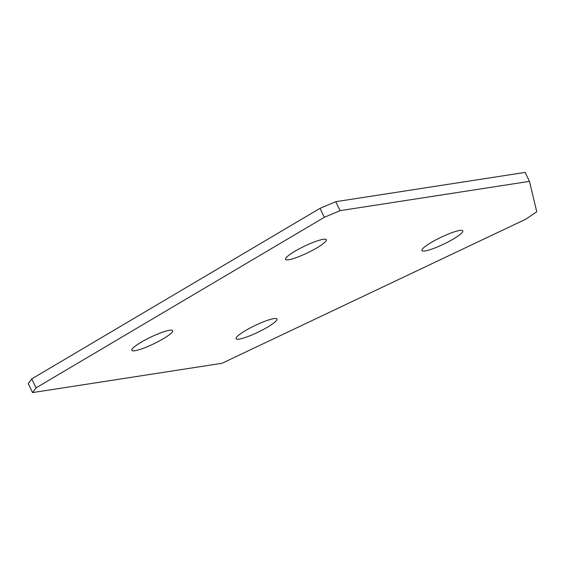 <?xml version="1.0" encoding="UTF-8"?>
<svg xmlns="http://www.w3.org/2000/svg" width="565" height="565" viewBox="0 0 565 565"><rect width="100%" height="100%" fill="white"/><g stroke="black" fill="none" stroke-linecap="round" stroke-linejoin="round"><path stroke-width="0.85" d="M163.2 338.795A22.678 3.665 -25.7 0 1 131.772 350.335A22.678 3.665 -25.7 0 1 141.208 342.199A22.678 3.665 -25.7 0 1 172.643 330.666A22.678 3.665 -25.7 0 1 163.2 338.795M316.951 247.83A22.678 3.665 -25.7 0 1 285.523 259.363A22.678 3.665 -25.7 0 1 294.958 251.234A22.678 3.665 -25.7 0 1 326.393 239.694A22.678 3.665 -25.7 0 1 316.951 247.83M267.528 327.156A22.678 3.665 -25.7 0 1 236.099 338.696A22.678 3.665 -25.7 0 1 245.535 330.56A22.678 3.665 -25.7 0 1 276.97 319.027A22.678 3.665 -25.7 0 1 267.528 327.156M453.328 239.023A22.678 3.665 -25.7 0 1 421.9 250.563A22.678 3.665 -25.7 0 1 431.335 242.427A22.678 3.665 -25.7 0 1 462.77 230.894A22.678 3.665 -25.7 0 1 453.328 239.023M221.953 363.302L32.565 392.597L28.25 383.635L31.753 378.896L320.03 208.33L335.751 201.698L525.146 172.403L529.454 181.365L536.75 211.727L525.86 219.149L221.953 363.302M31.753 378.896L36.061 387.858L324.345 217.292L320.03 208.33M335.751 201.698L340.066 210.66L529.454 181.365M340.066 210.66L324.345 217.292M36.061 387.858L32.565 392.597"/></g></svg>
